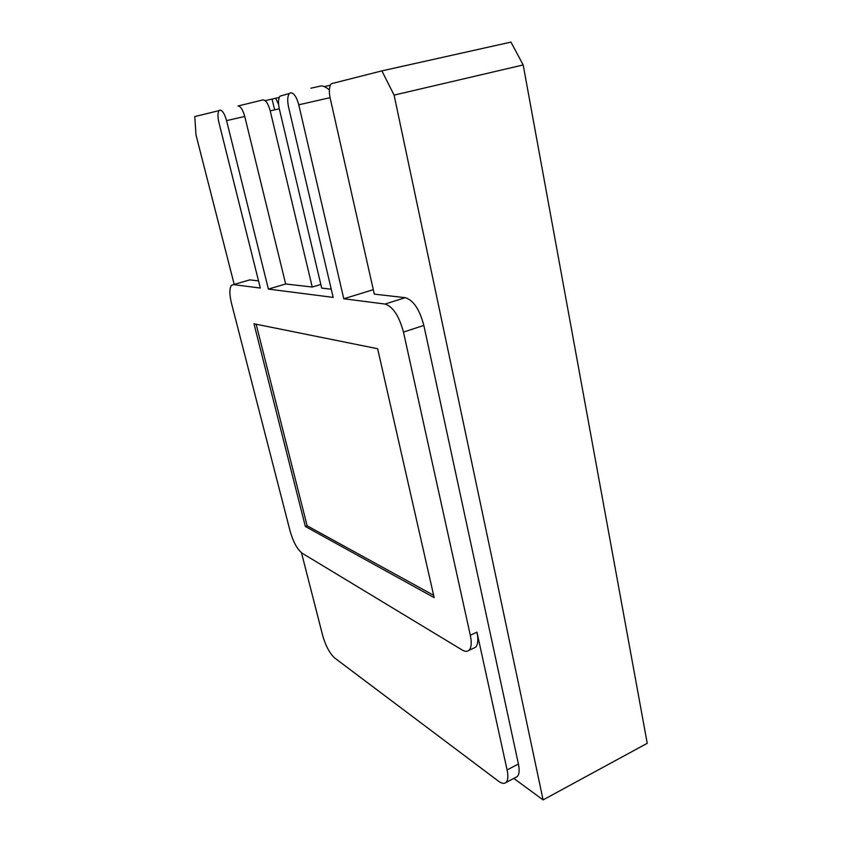 <?xml version="1.0" encoding="UTF-8"?>
<svg xmlns="http://www.w3.org/2000/svg" width="842" height="842" viewBox="0 0 842 842"><rect width="100%" height="100%" fill="white"/><g stroke="black" fill="none" stroke-linecap="round" stroke-linejoin="round"><path stroke-width="1.26" d="M523.187 64.95L394.098 95.114L543.09 799.9L647.235 743.318L523.187 64.95L510.947 42.1L381.879 70.886L331.316 83.716C329.18 86.473 328.78 91.157 330.096 97.746L374.301 294.132L405.244 297.679L385.015 304.046L343.789 298.763L298.773 104.808C296.573 96.819 293.837 92.809 290.543 92.767L289.374 93.494C287.48 96.093 287.206 100.608 288.553 107.05L333.169 297.394L268.398 289.09L226.572 120.616C224.603 113.712 222.362 110.197 219.857 110.081L219.088 110.565C217.646 112.66 217.573 116.575 218.878 122.3L260.315 288.048L233.487 284.607L231.497 285.333C229.34 288.301 229.329 294.258 231.466 303.204L290.132 531.239C293.279 542.059 297.3 549.394 302.183 553.236L462.247 650.035C465.026 651.687 467.257 651.792 468.941 650.34C471.415 647.835 471.867 642.793 470.31 635.236L403.476 332.095C399.108 315.96 392.961 306.614 385.015 304.046M219.015 110.649L194.765 116.564L196.018 135.015L234.202 284.396M258.526 280.881L249.779 279.881L247.969 280.407M373.29 289.68L343.789 298.763M394.098 95.114L381.879 70.886M543.09 799.9L513.788 778.408M301.499 552.773L322.697 635.626C325.707 645.982 329.727 653.455 334.737 658.034L498.464 781.166C501.653 783.523 504.137 783.986 505.926 782.555C508.021 780.555 508.41 776.345 507.084 769.935L476.951 632.174L470.31 635.236M265.125 100.64L272.071 99.082L274.639 109.87M279.249 97.409L272.071 99.082M324.244 86.6L330.338 85.242M377.648 348.735L434.167 597.631L305.351 526.471L253.989 323.791L377.648 348.735M515.799 777.355L517.146 776.64C519.293 774.619 519.714 770.409 518.419 764.01L423.842 325.412C419.569 309.393 413.369 300.141 405.244 297.679M473.372 648.277L475.509 647.277C478.003 644.762 478.488 639.72 476.951 632.174M275.629 98.219L278.586 104.419M331.253 289.206L321.697 288.111L279.323 108.881C278.028 102.766 278.27 98.514 280.049 96.125L289.406 93.462M268.398 289.09L285.659 283.986L312.235 287.027L320.834 284.459M329.359 89.862C325.791 87.021 322.981 85.726 320.907 85.979L310.856 88.221M285.659 283.986L244.748 116.47C242.812 109.597 240.549 106.124 237.97 106.018L262.936 99.924C265.777 99.998 268.209 103.65 270.229 110.881L312.235 287.027M256.136 324.223L307.12 525.776L433.641 595.294M307.12 525.776L305.351 526.471M249.779 279.881L233.487 284.607M330.075 97.651L298.773 104.808M423.842 325.412L403.476 332.095M518.419 764.01L507.084 769.935M244.748 116.47L226.572 120.616M279.302 108.797L270.229 110.881M517.146 776.64L505.926 782.555M475.509 647.277L468.941 650.34"/></g></svg>

